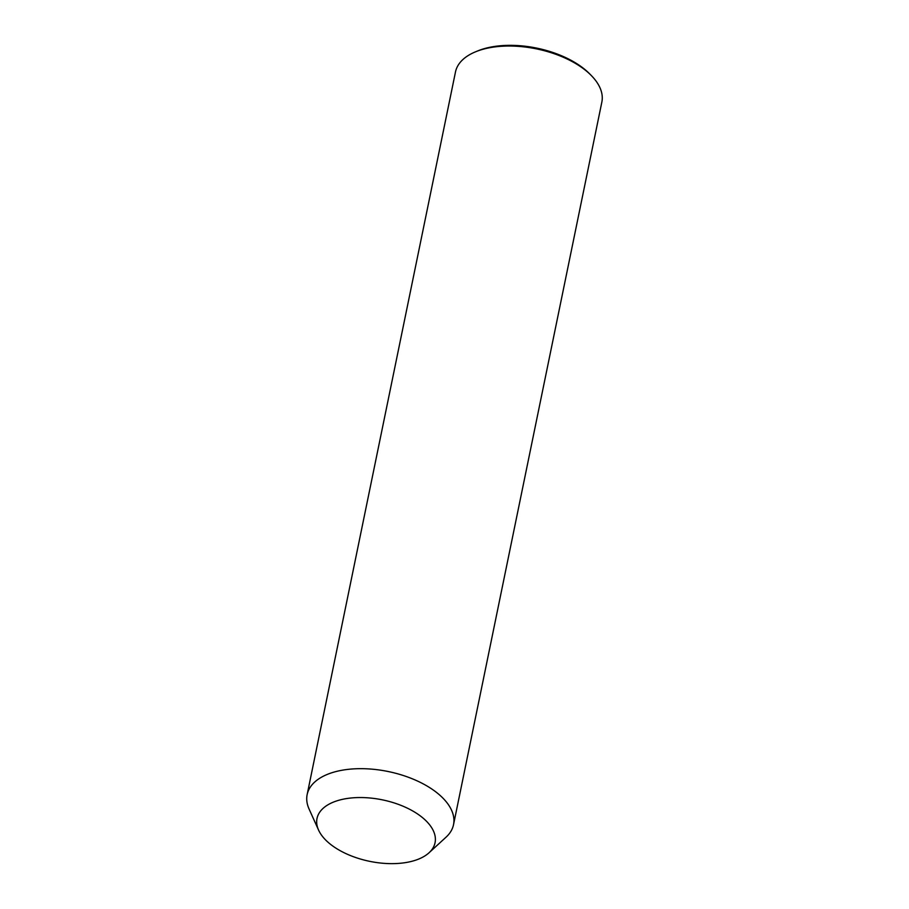 <?xml version="1.0" encoding="UTF-8"?>
<svg xmlns="http://www.w3.org/2000/svg" width="909" height="909" viewBox="0 0 909 909"><rect width="100%" height="100%" fill="white"/><g stroke="black" fill="none" stroke-linecap="round" stroke-linejoin="round"><path stroke-width="1.36" d="M318.57 830.087L309.083 809.033A74.708 38.928 11.6 0 1 307.14 794.625A74.708 38.928 11.6 0 1 366.225 768.787A74.708 38.928 11.6 0 1 453.523 824.679A74.708 38.928 11.6 0 1 446.069 837.155L429.048 852.767A60.255 31.395 11.6 0 1 387.404 863.55A60.255 31.395 11.6 0 1 318.57 830.087A60.255 31.395 11.6 0 1 364.657 797.636A60.255 31.395 11.6 0 1 423.344 818.339A60.255 31.395 11.6 0 1 429.048 852.767M307.14 794.625L455.477 71.993A74.708 38.928 11.6 0 1 475.475 51.836A74.708 38.928 11.6 0 1 514.562 46.143A74.708 38.928 11.6 0 1 591.418 75.64A74.708 38.928 11.6 0 1 601.86 102.035L453.523 824.679M475.475 51.836L477.6 50.961A72.3 37.667 11.6 0 1 515.437 45.45A72.3 37.667 11.6 0 1 589.805 73.993L591.418 75.64"/></g></svg>
